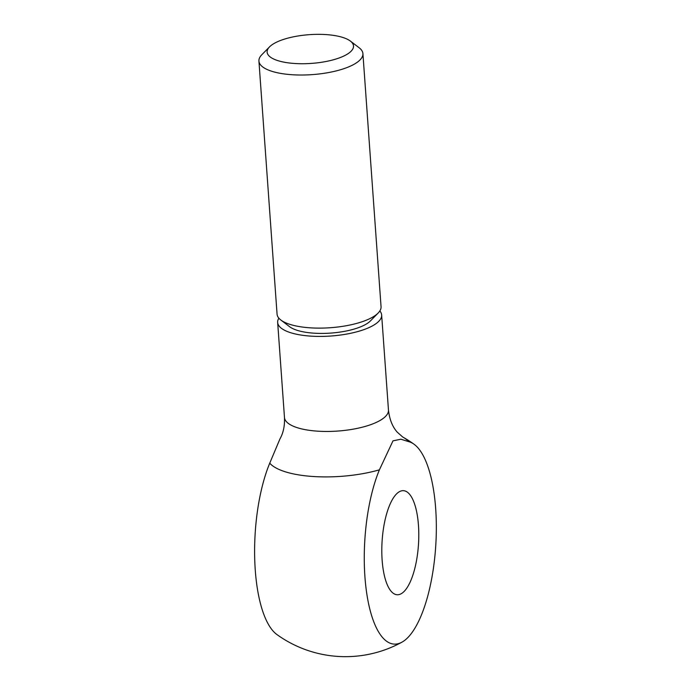 <?xml version="1.0" encoding="UTF-8"?>
<svg xmlns="http://www.w3.org/2000/svg" width="691" height="691" viewBox="0 0 691 691"><rect width="100%" height="100%" fill="white"/><g stroke="black" fill="none" stroke-linecap="round" stroke-linejoin="round"><path stroke-width="1.04" d="M269.533 46.867L261.829 54.727A52.127 17.335 -4.1 0 0 258.926 61.058A52.127 17.335 -4.1 0 0 292.759 74.775A52.127 17.335 -4.1 0 0 362.913 53.604A52.127 17.335 -4.1 0 0 359.13 47.748L350.38 41.08A43.308 14.407 -4.1 0 0 325.409 34.55A43.308 14.407 -4.1 0 0 269.533 46.867A43.308 14.407 -4.1 0 0 295.238 63.529A43.308 14.407 -4.1 0 0 341.302 57.137A43.308 14.407 -4.1 0 0 350.38 41.08M258.926 61.058L277.065 314.163A52.127 17.335 -4.1 0 0 280.84 320.019A52.127 17.335 -4.1 0 0 310.898 327.871A52.127 17.335 -4.1 0 0 378.15 313.049A52.127 17.335 -4.1 0 0 381.052 306.709L362.913 53.604M280.84 320.019L289.589 326.696A43.308 14.407 -4.1 0 0 314.569 333.217A43.308 14.407 -4.1 0 0 370.445 320.9L378.15 313.049M278.879 318.197A52.127 17.335 -4.1 0 0 277.661 322.455A52.127 17.335 -4.1 0 0 311.494 336.171A52.127 17.335 -4.1 0 0 381.648 315.001A52.127 17.335 -4.1 0 0 379.834 310.959M408.718 441.67A72.175 24.004 -4.1 0 0 402.689 436.997L397.239 432.151C392.419 426.736 389.499 419.359 388.463 410.039A52.127 17.335 -4.1 0 1 385.207 416.725A52.127 17.335 -4.1 0 1 318.309 431.21A52.127 17.335 -4.1 0 1 284.476 417.494C284.839 425.811 283.336 432.946 279.967 438.889L269.749 463.16A72.175 24.004 -4.1 0 0 379.411 469.828A101.577 35.569 93.5 0 0 366.23 589.769A101.577 35.569 93.5 0 0 401.946 642.172A101.577 35.569 93.5 0 0 407.146 638.259A101.577 35.569 93.5 0 0 436.159 537.494A101.577 35.569 93.5 0 0 413.978 444.183A101.577 35.569 93.5 0 0 408.718 441.67L400.918 439.217L392.998 440.841L379.411 469.828M396.781 493.676A52.127 18.26 -86.5 0 1 403.458 490.679A52.127 18.26 -86.5 0 1 418.789 534.411A52.127 18.26 -86.5 0 1 403.812 591.746A52.127 18.26 -86.5 0 1 397.135 594.744A52.127 18.26 -86.5 0 1 381.803 551.012A52.127 18.26 -86.5 0 1 396.781 493.676M401.946 642.172A117.289 117.289 0 0 1 276.961 634.58A101.577 35.569 -86.5 0 1 254.841 562.604A101.577 35.569 -86.5 0 1 269.749 463.16M277.661 322.455L284.476 417.494M413.978 444.183A117.289 117.289 0 0 0 402.689 436.997M381.648 315.001L388.463 410.039"/></g></svg>
